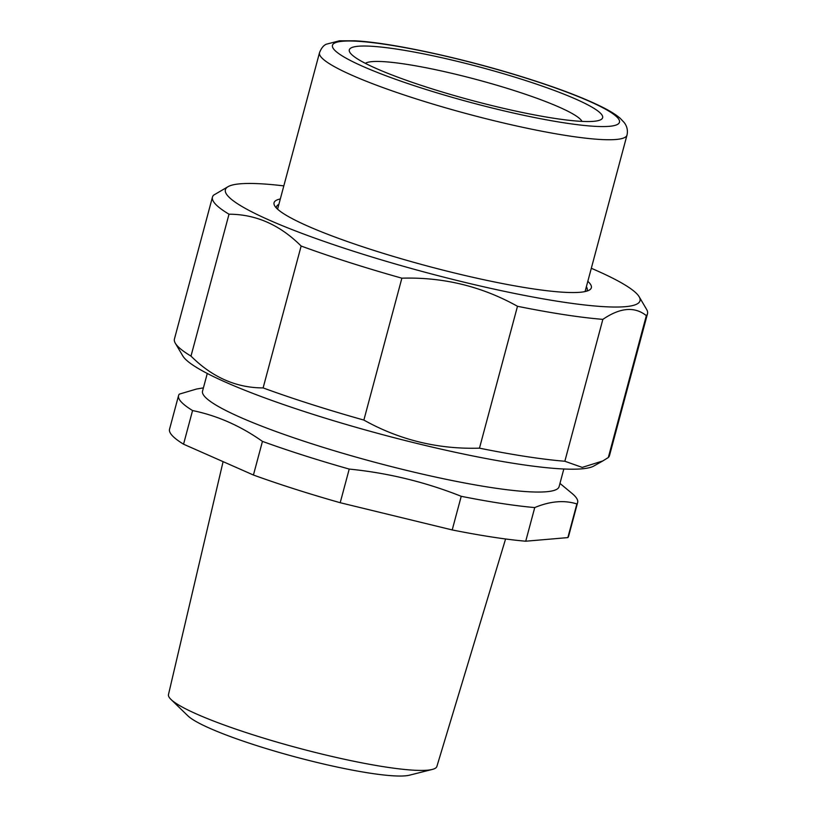 <?xml version="1.0" encoding="UTF-8"?>
<svg xmlns="http://www.w3.org/2000/svg" width="816" height="816" viewBox="0 0 816 816"><rect width="100%" height="100%" fill="white"/><g stroke="black" fill="none" stroke-linecap="round" stroke-linejoin="round"><path stroke-width="1.22" d="M203.408 387.875L196.462 389.059L179.326 394.118A206.581 26.989 -165 0 0 178.561 395.566L169.544 429.216A206.581 26.989 -165 0 0 183.549 444.2L192.566 410.55C217.25 415.619 240.547 425.891 262.446 441.385L253.429 475.024L183.549 444.2M534.745 507.562C550.188 501.146 564.233 499.943 576.871 503.951L567.854 537.601L525.728 541.212L534.745 507.562A206.581 26.989 -165 0 1 461.224 496.301L452.207 529.941L340.201 502.717L349.217 469.078C387.947 472.933 425.279 482.011 461.224 496.301M559.96 483.419L571.904 493.303A206.581 26.989 -165 0 1 577.636 502.503L568.619 536.153A206.581 26.989 -165 0 1 567.854 537.601M525.728 541.212A206.581 26.989 -165 0 1 452.207 529.941M340.201 502.717A206.581 26.989 -165 0 1 253.429 475.024M349.217 469.078A206.581 26.989 -165 0 1 262.446 441.385M577.636 502.503A206.581 26.989 -165 0 1 576.871 503.951M505.583 538.978L436.876 766.459A138.934 18.156 -165 0 1 432.286 769.437L409.408 775.2A117.769 15.392 -165 0 1 295.586 756.993A117.769 15.392 -165 0 1 187.904 715.846L170.972 699.424A138.934 18.156 -165 0 1 169.769 698.119A138.934 18.156 -165 0 1 168.484 694.538L223.094 461.642M432.286 769.437A138.934 18.156 -165 0 1 298.003 747.966A138.934 18.156 -165 0 1 170.972 699.424M563.825 469.006L559.093 486.673A184.569 24.113 -165 0 1 390.364 466.334A184.569 24.113 -165 0 1 204.224 395.984A184.569 24.113 -165 0 1 202.541 391.129L207.274 373.463M192.566 410.55A206.581 26.989 -165 0 1 180.448 401.003A206.581 26.989 -165 0 1 178.561 395.566M229.01 214.21C255.887 214.251 279.929 224.859 301.135 246.034L263.119 387.916C236.242 387.875 212.201 377.278 190.995 356.102L229.01 214.21A225.206 29.427 15 0 1 214.516 203.021A225.206 29.427 15 0 1 212.456 197.105A225.206 29.427 15 0 1 213.639 195.136L228.164 186.619A214.618 28.05 15 0 0 227.358 195.35A214.618 28.05 15 0 0 457.46 280.571A214.618 28.05 15 0 0 639.163 296.749A214.618 28.05 15 0 0 638.051 295.157A214.618 28.05 15 0 0 591.314 268.28M401.88 278.185C443.251 276.981 481.787 286.355 517.487 306.286L479.471 448.168C438.1 449.371 399.565 440.008 363.865 420.077L401.88 278.185A225.206 29.427 15 0 1 301.135 246.034M602.861 319.362C620.18 307.55 634.675 306.316 646.333 315.639L608.318 457.521L602.759 460.969L582.216 467.395L564.845 461.244L602.861 319.362A225.206 29.427 15 0 1 517.487 306.286M479.471 448.168A225.206 29.427 15 0 0 564.845 461.244M263.119 387.916A225.206 29.427 15 0 0 363.865 420.077M646.333 315.639A225.206 29.427 15 0 0 647.516 313.67A225.206 29.427 15 0 0 646.619 309.417L639.163 296.749M608.318 457.521A225.206 29.427 15 0 0 609.501 455.563L647.516 313.67M283.825 185.885A214.618 28.05 15 0 0 228.164 186.619M280.327 198.941A164.251 21.461 15 0 0 274.706 205.846A164.251 21.461 15 0 0 275.553 207.06A164.251 21.461 15 0 0 430.715 266.934A164.251 21.461 15 0 0 589.234 290.129A164.251 21.461 15 0 0 589.846 283.448A164.251 21.461 15 0 0 587.816 281.336M586.704 291.149A160.864 21.022 15 0 0 587.214 290.129A160.864 21.022 15 0 0 586.367 286.753M278.878 204.367A160.864 21.022 15 0 0 276.451 206.866A160.864 21.022 15 0 0 276.389 208.009M212.456 197.105L174.44 338.987A225.206 29.427 15 0 0 175.328 343.24L182.794 355.919A214.618 28.05 15 0 0 183.906 357.5A214.618 28.05 15 0 0 386.651 435.734A214.618 28.05 15 0 0 593.793 466.038L602.759 460.969M175.328 343.24A225.206 29.427 15 0 0 176.501 344.903A225.206 29.427 15 0 0 190.995 356.102M355.072 46.665A131.131 17.136 15 0 0 351.635 54.519A131.131 17.136 15 0 0 469.037 99.664A131.131 17.136 15 0 0 596.863 120.911A131.131 17.136 15 0 0 598.271 120.605A131.131 17.136 15 0 0 511.612 76.143A131.131 17.136 15 0 0 355.072 46.665M581.971 121.39A112.802 14.739 15 0 0 485.785 82.069A112.802 14.739 15 0 0 369.25 61.985A112.802 14.739 15 0 0 365.364 63.342M319.505 52.724A159.171 20.798 15 0 0 447.239 108.283A159.171 20.798 15 0 0 619.997 138.975A159.171 20.798 15 0 0 626.994 135.119C628.014 130.56 627.086 126.368 624.209 122.543L620.15 118.249C616.009 114.719 610.327 111.139 603.116 107.518C583.43 97.614 555.543 87.108 519.455 75.98C459.816 57.559 390.068 42.554 354.766 40.8L339.476 40.8L326.247 44.227C323.493 45.421 321.249 48.256 319.505 52.724L277.583 209.171M338.977 41.718A148.583 19.421 15 0 0 432.868 91.606A148.583 19.421 15 0 0 612.959 125.848A148.583 19.421 15 0 0 519.068 75.959A148.583 19.421 15 0 0 338.977 41.718M585.072 291.567L626.994 135.119"/></g></svg>
